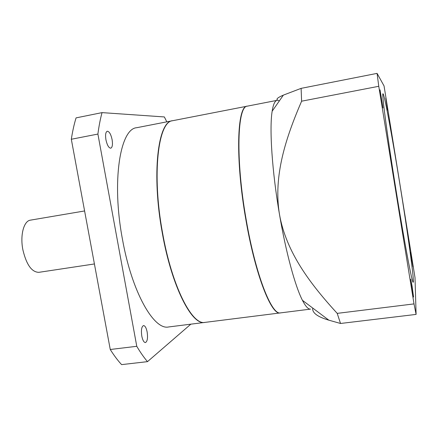 <?xml version="1.0" encoding="UTF-8"?>
<svg xmlns="http://www.w3.org/2000/svg" width="438" height="438" viewBox="0 0 438 438"><rect width="100%" height="100%" fill="white"/><g stroke="black" fill="none" stroke-linecap="round" stroke-linejoin="round"><path stroke-width="0.66" d="M377.074 73.376L378.766 86.291L301.607 101.194C285.992 137.444 273.104 175.786 279.493 214.434C272.042 171.274 269.282 128.476 272.157 111.219C273.241 104.37 274.894 100.745 277.117 100.34L247.465 106.122C237.33 105.635 235.409 158.95 246.178 219.69C255.622 275.135 271.856 315.71 280.577 312.88L310.553 309.113C308.319 309.42 305.615 306.496 302.439 300.326C295.239 286.425 285.97 252.622 279.493 214.434C286.255 252.863 311.04 284.738 337.205 313.373L414.009 303.901L416.1 314.407L415.01 277.61L384.044 85.919L377.074 73.376L301.114 88.361L283.37 95.123C277.188 97.778 275.48 99.535 278.239 100.384L279.356 100.882M380.025 89.943L382.998 107.94L380.031 89.85M380.064 89.845L380.266 92.237M386.869 105.755L387.203 105.711L385.796 98.107L387.608 110.086M411.884 258.513L410.745 252.337L411.906 260.703L413.045 266.868L411.884 258.513M412.142 286.457L410.751 279.148L413.554 297.046L412.142 286.457M399.62 182.52C392.284 136.99 384.301 93.513 383.004 93.809C381.46 91.909 387.783 139.426 396.79 194.844C404.958 245.455 412.317 283.917 413.187 282.253C414.616 282.099 407.554 231.461 399.62 182.52M105.936 139.771C105.197 134.838 105.646 131.991 107.277 131.225C109.308 131.46 110.918 134.274 112.106 139.656C112.845 144.562 112.391 147.409 110.754 148.192C108.75 147.984 107.14 145.175 105.936 139.771M141.792 336.088C140.992 330.104 141.567 326.6 143.516 325.571C145.071 325.697 146.287 327.859 147.157 332.053C147.962 337.994 147.387 341.498 145.427 342.565C143.883 342.445 142.673 340.288 141.792 336.088M94.416 263.955L38.812 272.337C31.722 272.168 26.411 264.661 22.88 249.808C19.94 235.206 23.822 220.851 30.452 220.144L84.6 210.957M172.605 120.713L136.711 127.71C120.193 128.613 111.433 181.102 122.443 239.208C131.871 292.305 153.968 330.438 168.625 326.962L204.907 322.401M172.484 120.735C157.97 121.2 151.345 173.968 162.284 232.923C171.723 286.775 191.992 325.686 204.781 322.417M247.339 106.149L172.725 120.691C158.227 121.151 151.619 173.919 162.558 232.879C171.997 286.737 192.249 325.653 205.028 322.384L280.446 312.896M247.207 106.171C237.062 105.684 235.124 158.999 245.888 219.734C255.332 275.173 271.582 315.743 280.32 312.913M190.842 324.169L147.502 361.646L121.6 364.624C117.806 360.529 114.028 355.486 110.256 349.497L71.323 139.257C72.555 131.296 74.132 124.168 76.064 117.882L102.038 112.621L164.354 116.941L166.818 121.841M110.256 349.497L136.771 346.299L97.898 134.066L71.323 139.257M136.771 346.299C140.352 352.371 143.927 357.485 147.502 361.646M102.038 112.621C100.318 118.922 98.939 126.073 97.898 134.066M378.766 86.291L414.009 303.901M301.607 101.194L301.114 88.361M416.1 314.407L340.529 323.474L328.834 320.167C317.424 316.822 312.053 312.781 312.705 308.045M340.529 323.474L337.205 313.373M272.157 111.219L283.37 95.123M302.439 300.326L328.834 320.167"/></g></svg>
